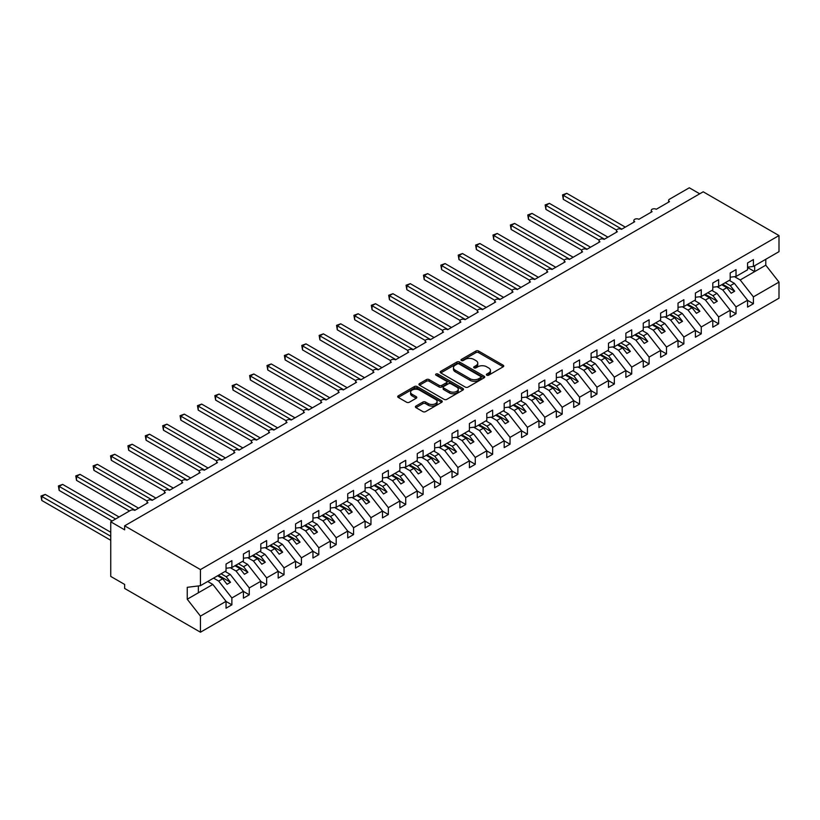 <?xml version="1.0" encoding="UTF-8"?>
<svg xmlns="http://www.w3.org/2000/svg" width="820" height="820" viewBox="0 0 820 820"><rect width="100%" height="100%" fill="white"/><g stroke="black" fill="none" stroke-linecap="round" stroke-linejoin="round"><path stroke-width="1.23" d="M486.772 375.17A1.353 0.779 0 0 0 488.689 375.17L503.193 366.796A1.927 1.117 0 0 0 503.757 366.017A1.927 1.117 0 0 0 503.193 365.228L478.613 351.042A1.927 1.117 0 0 0 475.887 351.042L461.383 359.416A1.353 0.779 0 0 0 460.983 359.959A1.353 0.779 0 0 0 461.383 360.513A1.353 0.779 0 0 0 463.29 360.513L465.165 359.437A6.181 3.567 0 0 1 473.909 359.437L475.959 360.615A6.181 3.567 0 0 1 477.763 363.137A6.181 3.567 0 0 1 475.959 365.659L474.073 366.745A1.353 0.779 0 0 0 473.683 367.298A1.353 0.779 0 0 0 474.073 367.842A1.353 0.779 0 0 0 475.989 367.842L477.865 366.765A6.181 3.567 0 0 1 486.598 366.765L488.648 367.944A6.181 3.567 0 0 1 490.462 370.466A6.181 3.567 0 0 1 488.648 372.987L486.772 374.074A1.353 0.779 0 0 0 486.373 374.627A1.353 0.779 0 0 0 486.772 375.17L486.772 374.074M415.955 406.054A1.927 1.117 0 0 0 415.391 406.843A1.927 1.117 0 0 0 415.955 407.622L422.853 411.609A1.927 1.117 0 0 0 425.58 411.609L441.693 402.302A1.927 1.117 0 0 0 442.257 401.523A1.927 1.117 0 0 0 441.693 400.734L417.113 386.548A1.927 1.117 0 0 0 414.387 386.548L398.284 395.845A1.927 1.117 0 0 0 397.71 396.634A1.927 1.117 0 0 0 398.284 397.423L406.607 402.231A1.927 1.117 0 0 0 409.334 402.231L416.232 398.243A1.927 1.117 0 0 0 416.796 397.464A1.927 1.117 0 0 0 416.232 396.675L412.101 394.287A5.166 2.983 0 0 1 410.584 392.175A5.166 2.983 0 0 1 413.772 389.428A5.166 2.983 0 0 1 419.409 390.074L435.584 399.412A5.166 2.983 0 0 1 437.091 401.523A5.166 2.983 0 0 1 433.903 404.27A5.166 2.983 0 0 1 428.276 403.624L425.58 402.066A1.927 1.117 0 0 0 422.853 402.066L415.955 406.054L415.955 407.622M747.573 267.166L753.406 266.438L779 251.658L779 235.565L703.201 191.798L124.65 525.825L124.65 529.843L110.741 521.807L130.564 510.368A2.952 1.701 0 0 1 134.736 510.368L147.948 502.742A2.952 1.701 0 0 1 147.087 501.532A2.952 1.701 0 0 1 148.902 499.964A2.952 1.701 0 0 1 152.12 500.333L165.333 492.707A2.952 1.701 0 0 1 164.471 491.498A2.952 1.701 0 0 1 166.286 489.929A2.952 1.701 0 0 1 169.504 490.298L182.716 482.662A2.952 1.701 0 0 1 181.855 481.463A2.952 1.701 0 0 1 183.67 479.884A2.952 1.701 0 0 1 186.888 480.253L200.1 472.627A2.952 1.701 0 0 1 199.239 471.428A2.952 1.701 0 0 1 201.054 469.85A2.952 1.701 0 0 1 204.272 470.219L217.484 462.593A2.952 1.701 0 0 1 216.623 461.383A2.952 1.701 0 0 1 218.438 459.815A2.952 1.701 0 0 1 221.656 460.184L234.868 452.558A2.952 1.701 0 0 1 234.007 451.348A2.952 1.701 0 0 1 235.822 449.78A2.952 1.701 0 0 1 239.04 450.149L252.252 442.523A2.952 1.701 0 0 1 251.391 441.314A2.952 1.701 0 0 1 253.216 439.745A2.952 1.701 0 0 1 256.424 440.114L269.636 432.478A2.952 1.701 0 0 1 268.776 431.279A2.952 1.701 0 0 1 270.6 429.7A2.952 1.701 0 0 1 273.808 430.069L287.02 422.443A2.952 1.701 0 0 1 286.159 421.244A2.952 1.701 0 0 1 287.984 419.666A2.952 1.701 0 0 1 291.192 420.035L304.404 412.409A2.952 1.701 0 0 1 303.543 411.199A2.952 1.701 0 0 1 305.368 409.631A2.952 1.701 0 0 1 308.576 410L321.788 402.374A2.952 1.701 0 0 1 320.928 401.164A2.952 1.701 0 0 1 322.752 399.596A2.952 1.701 0 0 1 325.96 399.965L339.172 392.339A2.952 1.701 0 0 1 338.311 391.13A2.952 1.701 0 0 1 340.136 389.561A2.952 1.701 0 0 1 343.344 389.93L356.556 382.294A2.952 1.701 0 0 1 355.695 381.095A2.952 1.701 0 0 1 357.52 379.516A2.952 1.701 0 0 1 360.728 379.885L373.94 372.26A2.952 1.701 0 0 1 373.079 371.06A2.952 1.701 0 0 1 374.904 369.482A2.952 1.701 0 0 1 378.112 369.851L391.324 362.225A2.952 1.701 0 0 1 390.463 361.015A2.952 1.701 0 0 1 392.288 359.447A2.952 1.701 0 0 1 395.496 359.816L408.708 352.19A2.952 1.701 0 0 1 407.847 350.981A2.952 1.701 0 0 1 409.672 349.412A2.952 1.701 0 0 1 412.89 349.781L426.092 342.155A2.952 1.701 0 0 1 425.231 340.946A2.952 1.701 0 0 1 427.056 339.377A2.952 1.701 0 0 1 430.274 339.746L443.487 332.11A2.952 1.701 0 0 1 442.615 330.911A2.952 1.701 0 0 1 444.44 329.332A2.952 1.701 0 0 1 447.658 329.702L460.871 322.075A2.952 1.701 0 0 1 459.999 320.876A2.952 1.701 0 0 1 461.824 319.298A2.952 1.701 0 0 1 465.042 319.667L478.255 312.041A2.952 1.701 0 0 1 477.383 310.831A2.952 1.701 0 0 1 479.208 309.263A2.952 1.701 0 0 1 482.426 309.632L495.639 302.006A2.952 1.701 0 0 1 494.767 300.796A2.952 1.701 0 0 1 496.592 299.228A2.952 1.701 0 0 1 499.81 299.597L513.023 291.971A2.952 1.701 0 0 1 512.151 290.762A2.952 1.701 0 0 1 513.976 289.193A2.952 1.701 0 0 1 517.194 289.562L530.407 281.926A2.952 1.701 0 0 1 529.535 280.727A2.952 1.701 0 0 1 531.36 279.148A2.952 1.701 0 0 1 534.578 279.517L547.791 271.891A2.952 1.701 0 0 1 546.919 270.692A2.952 1.701 0 0 1 548.744 269.114A2.952 1.701 0 0 1 551.962 269.483L565.175 261.857A2.952 1.701 0 0 1 564.303 260.657A2.952 1.701 0 0 1 566.128 259.079A2.952 1.701 0 0 1 569.346 259.448L582.559 251.822A2.952 1.701 0 0 1 581.698 250.612A2.952 1.701 0 0 1 583.512 249.044A2.952 1.701 0 0 1 586.73 249.413L599.943 241.787A2.952 1.701 0 0 1 599.082 240.578A2.952 1.701 0 0 1 600.896 239.009A2.952 1.701 0 0 1 604.114 239.378L617.327 231.742A2.952 1.701 0 0 1 616.466 230.543A2.952 1.701 0 0 1 618.28 228.964A2.952 1.701 0 0 1 621.499 229.333L634.711 221.707A2.952 1.701 0 0 1 633.85 220.508A2.952 1.701 0 0 1 635.664 218.93A2.952 1.701 0 0 1 638.882 219.299L652.095 211.673A2.952 1.701 0 0 1 651.234 210.473A2.952 1.701 0 0 1 653.048 208.895A2.952 1.701 0 0 1 656.266 209.264L669.479 201.638A2.952 1.701 180 0 1 668.618 200.428A2.952 1.701 180 0 1 669.479 199.229L689.292 187.79L699.726 193.807M779 235.565L200.449 569.582L124.65 525.825M465.309 387.091A1.927 1.117 0 0 0 468.035 387.091L484.148 377.794A1.927 1.117 0 0 0 484.712 377.005A1.927 1.117 0 0 0 484.148 376.216L459.569 362.03A1.927 1.117 0 0 0 456.842 362.03L440.74 371.337A1.927 1.117 0 0 0 440.166 372.126A1.927 1.117 0 0 0 440.74 372.905L465.309 387.091M436.568 375.468A1.353 0.779 0 0 1 437.931 375.662L437.931 374.053L462.921 388.475A1.927 1.117 0 0 1 463.484 389.264A1.927 1.117 0 0 1 462.921 390.053L446.808 399.35A1.927 1.117 0 0 1 444.081 399.35L419.512 385.164L419.512 383.586A1.927 1.117 0 0 0 418.938 384.375A1.927 1.117 0 0 0 419.512 385.164M419.512 383.586L426.4 379.609A1.927 1.117 0 0 1 429.126 379.609L439.1 385.359A1.927 1.117 0 0 0 441.826 385.359L446.398 382.725A1.927 1.117 0 0 0 446.961 381.935A1.927 1.117 0 0 0 446.398 381.146L436.025 375.16A1.353 0.779 0 0 1 435.625 374.607A1.353 0.779 0 0 1 436.465 373.879A1.353 0.779 0 0 1 437.931 374.053M200.449 569.582L200.449 585.685L226.043 570.904L226.043 564.047L231.875 560.675L231.875 567.532L226.043 568.26M231.875 567.532L243.427 560.87L243.427 554.002L249.259 550.63L249.259 557.497L243.427 558.225M249.259 557.497L260.811 550.835L260.811 543.967L266.643 540.595L266.643 547.463L260.811 548.191M266.643 547.463L278.195 540.8L278.195 533.933L284.027 530.56L284.027 537.428L278.195 538.156M284.027 537.428L295.579 530.765L295.579 523.898L301.422 520.526L301.422 527.393L295.579 528.121M301.422 527.393L312.963 520.72L312.963 513.863L318.806 510.491L318.806 517.348L312.963 518.076M318.806 517.348L330.347 510.686L330.347 503.818L336.19 500.446L336.19 507.313L330.347 508.041M336.19 507.313L347.731 500.651L347.731 493.783L353.574 490.411L353.574 497.279L347.731 498.006M353.574 497.279L365.115 490.616L365.115 483.749L370.958 480.376L370.958 487.244L365.115 487.972M370.958 487.244L382.499 480.581L382.499 473.714L388.342 470.342L388.342 477.209L382.499 477.937M388.342 477.209L399.883 470.536L399.883 463.679L405.726 460.307L405.726 467.164L399.883 467.892M405.726 467.164L417.267 460.502L417.267 453.644L423.11 450.272L423.11 457.13L417.267 457.857M423.11 457.13L434.651 450.467L434.651 443.599L440.494 440.227L440.494 447.095L434.651 447.822M440.494 447.095L452.035 440.432L452.035 433.565L457.878 430.192L457.878 437.06L452.035 437.788M457.878 437.06L469.419 430.397L469.419 423.53L475.262 420.158L475.262 427.025L469.419 427.753M475.262 427.025L486.803 420.363L486.803 413.495L492.646 410.123L492.646 416.98L486.803 417.708M492.646 416.98L504.187 410.318L504.187 403.46L510.03 400.088L510.03 406.945L504.187 407.673M510.03 406.945L521.571 400.283L521.571 393.415L527.414 390.043L527.414 396.911L521.571 397.638M527.414 396.911L538.955 390.248L538.955 383.381L544.798 380.008L544.798 386.876L538.955 387.604M544.798 386.876L556.339 380.213L556.339 373.346L562.182 369.974L562.182 376.841L556.339 377.569M562.182 376.841L573.723 370.179L573.723 363.311L579.566 359.939L579.566 366.806L573.723 367.534M579.566 366.806L591.107 360.134L591.107 353.276L596.95 349.904L596.95 356.761L591.107 357.489M596.95 356.761L608.491 350.099L608.491 343.231L614.334 339.859L614.334 346.727L608.491 347.454M614.334 346.727L625.875 340.064L625.875 333.197L631.718 329.824L631.718 336.692L625.875 337.42M631.718 336.692L643.259 330.029L643.259 323.162L649.102 319.79L649.102 326.657L643.259 327.385M649.102 326.657L660.643 319.995L660.643 313.127L666.486 309.755L666.486 316.622L660.643 317.35M666.486 316.622L678.027 309.95L678.027 303.092L683.87 299.72L683.87 306.577L678.027 307.305M683.87 306.577L695.411 299.915L695.411 293.047L701.254 289.675L701.254 296.543L695.411 297.27M701.254 296.543L712.795 289.88L712.795 283.013L718.638 279.64L718.638 286.508L712.795 287.236M718.638 286.508L730.189 279.845L730.189 272.978L736.022 269.606L736.022 276.473L730.189 277.201M226.043 601.46L231.875 604.832L231.875 597.964L243.427 591.302L230.215 574.4L225.1 571.448M213.559 578.12L218.663 581.062L231.875 597.964M243.427 591.425L249.259 594.797L249.259 587.93L260.811 581.267L247.599 564.365L242.484 561.413M230.338 567.727L236.047 571.027L249.259 587.93M260.811 581.39L266.643 584.762L266.643 577.895L278.195 571.232L264.983 554.33L259.868 551.378M247.722 557.692L253.431 560.993L266.643 577.895M278.195 571.355L284.027 574.728L284.027 567.86L295.579 561.198L282.367 544.295L277.252 541.343M265.106 547.657L270.825 550.958L284.027 567.86M295.579 561.31L301.422 564.683L301.422 557.826L312.963 551.153L299.751 534.25L294.636 531.309M282.49 537.623L288.209 540.923L301.422 557.826M312.963 551.276L318.806 554.648L318.806 547.78L330.347 541.118L317.135 524.216L312.02 521.264M299.874 527.578L305.593 530.878L318.806 547.78M330.347 541.241L336.19 544.613L336.19 537.746L347.731 531.083L334.519 514.181L329.404 511.229M317.258 517.543L322.978 520.843L336.19 537.746M347.731 531.206L353.574 534.578L353.574 527.711L365.115 521.048L351.903 504.146L346.788 501.194M334.642 507.508L340.361 510.809L353.574 527.711M365.115 521.171L370.958 524.544L370.958 517.676L382.499 511.014L369.287 494.111L364.172 491.159M352.026 497.473L357.745 500.774L370.958 517.676M382.499 511.126L388.342 514.499L388.342 507.641L399.883 500.969L386.671 484.066L381.556 481.125M369.41 487.439L375.13 490.739L388.342 507.641M399.883 501.092L405.726 504.464L405.726 497.596L417.267 490.934L404.055 474.032L398.94 471.08M386.794 477.394L392.513 480.694L405.726 497.596M417.267 491.057L423.11 494.429L423.11 487.562L434.651 480.899L421.439 463.997L416.324 461.045M404.178 467.359L409.897 470.659L423.11 487.562M434.651 481.022L440.494 484.394L440.494 477.527L452.035 470.864L438.823 453.962L433.708 451.01M421.562 457.324L427.281 460.625L440.494 477.527M452.035 470.987L457.878 474.36L457.878 467.492L469.419 460.83L456.207 443.928L451.092 440.976M438.946 447.289L444.665 450.59L457.878 467.492M469.419 460.942L475.262 464.315L475.262 457.457L486.803 450.785L473.591 433.882L468.476 430.941M456.33 437.255L462.049 440.555L475.262 457.457M486.803 450.908L492.646 454.28L492.646 447.412L504.187 440.75L490.975 423.848L485.86 420.896M473.714 427.21L479.433 430.51L492.646 447.412M504.187 440.873L510.03 444.245L510.03 437.378L521.571 430.715L508.359 413.813L503.244 410.861M491.098 417.175L496.817 420.476L510.03 437.378M521.571 430.838L527.414 434.21L527.414 427.343L538.955 420.68L525.743 403.778L520.638 400.826M508.482 407.14L514.202 410.441L527.414 427.343M538.955 420.803L544.798 424.176L544.798 417.308L556.339 410.646L543.127 393.743L538.022 390.791M525.866 397.106L531.585 400.406L544.798 417.308M556.339 410.758L562.182 414.131L562.182 407.273L573.723 400.601L560.511 383.709L555.406 380.757M543.25 387.071L548.97 390.371L562.182 407.273M573.723 400.724L579.566 404.096L579.566 397.228L591.107 390.566L577.895 373.664L572.79 370.712M560.634 377.026L566.353 380.326L579.566 397.228M591.107 390.689L596.95 394.061L596.95 387.194L608.491 380.531L595.279 363.629L590.174 360.677M578.018 366.991L583.737 370.291L596.95 387.194M608.491 380.654L614.334 384.026L614.334 377.159L625.875 370.496L612.663 353.594L607.558 350.642M595.402 356.956L601.121 360.257L614.334 377.159M625.875 370.619L631.718 373.992L631.718 367.124L643.259 360.462L630.047 343.559L624.942 340.607M612.786 346.921L618.505 350.222L631.718 367.124M643.259 360.574L649.102 363.947L649.102 357.089L660.643 350.427L647.431 333.525L642.326 330.573M630.17 336.887L635.889 340.187L649.102 357.089M660.643 350.54L666.486 353.912L666.486 347.044L678.027 340.382L664.815 323.48L659.71 320.528M647.564 326.852L653.274 330.152L666.486 347.044M678.027 340.505L683.87 343.877L683.87 337.01L695.411 330.347L682.199 313.445L677.095 310.493M664.948 316.807L670.657 320.107L683.87 337.01M695.411 330.47L701.254 333.842L701.254 326.975L712.795 320.312L699.593 303.41L694.478 300.458M682.332 306.772L688.041 310.073L701.254 326.975M712.795 320.435L718.638 323.808L718.638 316.94L730.189 310.278L716.977 293.375L711.862 290.423M699.716 296.737L705.425 300.038L718.638 316.94M730.189 310.39L736.022 313.763L736.022 306.906L747.573 300.243L747.573 307.1L753.406 303.728L753.406 296.871L779 282.09L779 298.193L200.449 632.21L124.65 588.452L124.65 584.434L110.741 576.409L110.741 521.807M717.1 286.703L722.809 290.003L736.022 306.906M753.406 266.438L753.406 259.571L747.573 262.943L747.573 269.811L736.022 276.473M747.573 300.356L753.406 303.728M734.484 276.668L740.193 279.968L753.406 296.871M200.449 585.685L187.237 587.325L187.237 599.215L212.831 584.434L207.716 581.493M212.831 584.434L226.043 601.337L226.043 608.204L231.875 604.832M249.259 594.797L243.427 598.169L243.427 591.302M266.643 584.762L260.811 588.135L260.811 581.267M284.027 574.728L278.195 578.1L278.195 571.232M301.422 564.683L295.579 568.055L295.579 561.198M318.806 554.648L312.963 558.02L312.963 551.153M336.19 544.613L330.347 547.986L330.347 541.118M353.574 534.578L347.731 537.951L347.731 531.083M370.958 524.544L365.115 527.916L365.115 521.048M388.342 514.499L382.499 517.871L382.499 511.014M405.726 504.464L399.883 507.836L399.883 500.969M423.11 494.429L417.267 497.801L417.267 490.934M440.494 484.394L434.651 487.767L434.651 480.899M457.878 474.36L452.035 477.732L452.035 470.864M475.262 464.315L469.419 467.687L469.419 460.83M492.646 454.28L486.803 457.652L486.803 450.785M510.03 444.245L504.187 447.617L504.187 440.75M527.414 434.21L521.571 437.583L521.571 430.715M544.798 424.176L538.955 427.548L538.955 420.68M562.182 414.131L556.339 417.503L556.339 410.646M579.566 404.096L573.723 407.468L573.723 400.601M596.95 394.061L591.107 397.433L591.107 390.566M614.334 384.026L608.491 387.399L608.491 380.531M631.718 373.992L625.875 377.364L625.875 370.496M649.102 363.947L643.259 367.319L643.259 360.462M666.486 353.912L660.643 357.284L660.643 350.427M683.87 343.877L678.027 347.249L678.027 340.382M701.254 333.842L695.411 337.215L695.411 330.347M718.638 323.808L712.795 327.18L712.795 320.312M736.022 313.763L730.189 317.135L730.189 310.278M187.237 599.215L200.449 616.117L226.043 601.337M200.449 616.117L200.449 632.21M218.663 581.062L222.702 578.736L227.048 584.301L230.522 582.292L226.176 576.726L230.215 574.4M217.587 575.784L222.702 578.736M221.062 573.785L226.176 576.726M236.047 571.027L240.086 568.701L244.432 574.266L247.906 572.257L243.56 566.692L247.599 564.365M234.971 565.749L240.086 568.701M238.446 563.74L243.56 566.692M253.431 560.993L257.47 558.666L261.816 564.221L265.29 562.223L260.945 556.657L264.983 554.33M252.355 555.714L257.47 558.666M255.83 553.705L260.945 556.657M270.825 550.958L274.854 548.631L279.2 554.187L282.674 552.178L278.329 546.622L282.367 544.295M269.739 545.679L274.854 548.631M273.224 543.67L278.329 546.622M288.209 540.923L292.238 538.586L296.584 544.152L300.058 542.143L295.712 536.587L299.751 534.25M287.123 535.644L292.238 538.586M290.608 533.635L295.712 536.587M305.593 530.878L309.622 528.551L313.968 534.117L317.442 532.108L313.096 526.543L317.135 524.216M304.507 525.599L309.622 528.551M307.992 523.601L313.096 526.543M322.978 520.843L327.006 518.517L331.352 524.082L334.827 522.073L330.481 516.508L334.519 514.181M321.891 515.565L327.006 518.517M325.376 513.556L330.481 516.508M340.361 510.809L344.39 508.482L348.736 514.037L352.21 512.039L347.864 506.473L351.903 504.146M339.275 505.53L344.39 508.482M342.76 503.521L347.864 506.473M357.745 500.774L361.774 498.447L366.12 504.003L369.594 501.994L365.248 496.438L369.287 494.111M356.669 495.495L361.774 498.447M360.144 493.486L365.248 496.438M375.13 490.739L379.158 488.402L383.504 493.968L386.978 491.959L382.632 486.403L386.671 484.066M374.053 485.46L379.158 488.402M377.528 483.452L382.632 486.403M392.513 480.694L396.542 478.367L400.888 483.933L404.373 481.924L400.016 476.358L404.055 474.032M391.437 475.415L396.542 478.367M394.912 473.417L400.016 476.358M409.897 470.659L413.926 468.333L418.272 473.898L421.757 471.889L417.4 466.324L421.439 463.997M408.821 465.381L413.926 468.333M412.296 463.372L417.4 466.324M427.281 460.625L431.31 458.298L435.656 463.853L439.141 461.855L434.795 456.289L438.823 453.962M426.205 455.346L431.31 458.298M429.68 453.337L434.795 456.289M444.665 450.59L448.694 448.263L453.04 453.819L456.525 451.81L452.179 446.254L456.207 443.928M443.589 445.311L448.694 448.263M447.064 443.302L452.179 446.254M462.049 440.555L466.078 438.228L470.424 443.784L473.909 441.775L469.563 436.219L473.591 433.882M460.973 435.276L466.078 438.228M464.448 433.267L469.563 436.219M479.433 430.51L483.462 428.183L487.808 433.749L491.293 431.74L486.947 426.174L490.975 423.848M478.357 425.231L483.462 428.183M481.832 423.233L486.947 426.174M496.817 420.476L500.846 418.149L505.202 423.714L508.677 421.705L504.331 416.14L508.359 413.813M495.741 415.197L500.846 418.149M499.216 413.188L504.331 416.14M514.202 410.441L518.23 408.114L522.586 413.669L526.061 411.671L521.715 406.105L525.743 403.778M513.125 405.162L518.23 408.114M516.6 403.153L521.715 406.105M531.585 400.406L535.624 398.079L539.97 403.635L543.445 401.626L539.099 396.07L543.127 393.743M530.509 395.127L535.624 398.079M533.984 393.118L539.099 396.07M548.97 390.371L553.008 388.044L557.354 393.6L560.829 391.591L556.483 386.035L560.511 383.709M547.893 385.092L553.008 388.044M551.368 383.083L556.483 386.035M566.353 380.326L570.392 377.999L574.738 383.565L578.213 381.556L573.867 375.99L577.895 373.664M565.277 375.047L570.392 377.999M568.752 373.049L573.867 375.99M583.737 370.291L587.776 367.965L592.122 373.53L595.597 371.521L591.251 365.956L595.279 363.629M582.661 365.013L587.776 367.965M586.136 363.004L591.251 365.956M601.121 360.257L605.16 357.93L609.506 363.485L612.981 361.487L608.635 355.921L612.663 353.594M600.045 354.978L605.16 357.93M603.52 352.969L608.635 355.921M618.505 350.222L622.544 347.895L626.89 353.451L630.365 351.442L626.019 345.886L630.047 343.559M617.429 344.943L622.544 347.895M620.904 342.934L626.019 345.886M635.889 340.187L639.928 337.861L644.274 343.416L647.749 341.407L643.403 335.851L647.431 333.525M634.813 334.909L639.928 337.861M638.288 332.899L643.403 335.851M653.274 330.152L657.312 327.815L661.658 333.381L665.133 331.372L660.787 325.817L664.815 323.48M652.197 324.863L657.312 327.815M655.672 322.865L660.787 325.817M670.657 320.107L674.696 317.781L679.042 323.346L682.517 321.337L678.171 315.772L682.199 313.445M669.581 314.829L674.696 317.781M673.056 312.82L678.171 315.772M688.041 310.073L692.08 307.746L696.426 313.301L699.901 311.303L695.555 305.737L699.593 303.41M686.965 304.794L692.08 307.746M690.44 302.785L695.555 305.737M705.425 300.038L709.464 297.711L713.81 303.267L717.285 301.258L712.939 295.702L716.977 293.375M704.349 294.759L709.464 297.711M707.824 292.75L712.939 295.702M722.809 290.003L726.848 287.676L731.194 293.232L734.669 291.223L730.323 285.667L734.361 283.341L747.573 300.243M721.733 284.724L726.848 287.676M725.208 282.715L730.323 285.667M734.361 283.341L729.246 280.389M740.193 279.968L765.788 265.188L779 282.09M747.573 267.515L754.666 271.615L754.666 265.711M765.788 259.284L765.788 265.188M198.358 592.788L198.358 585.941M722.574 284.243L734.669 291.223M705.19 294.277L717.285 301.258M687.806 304.312L699.901 311.303M670.422 314.347L682.517 321.337M653.038 324.382L665.133 331.372M635.643 334.427L647.749 341.407M618.259 344.461L630.365 351.442M600.875 354.496L612.981 361.487M583.491 364.531L595.597 371.521M566.107 374.566L578.213 381.556M548.723 384.611L560.829 391.591M531.339 394.645L543.445 401.626M513.955 404.68L526.061 411.671M496.571 414.715L508.677 421.705M479.187 424.75L491.293 431.74M461.803 434.795L473.909 441.775M444.419 444.829L456.525 451.81M427.035 454.864L439.141 461.855M409.651 464.899L421.757 471.889M392.267 474.934L404.373 481.924M374.883 484.979L386.978 491.959M357.499 495.013L369.594 501.994M340.115 505.048L352.21 512.039M322.731 515.083L334.827 522.073M305.347 525.118L317.442 532.108M287.963 535.163L300.058 542.143M270.579 545.197L282.674 552.178M253.195 555.232L265.29 562.223M235.811 565.267L247.906 572.257M218.427 575.302L230.522 582.292M487.316 375.365L488.648 374.596A6.181 3.567 0 0 0 490.462 372.075L490.462 370.466M477.763 363.137L477.763 364.746A6.181 3.567 0 0 1 475.959 367.268L474.616 368.036M503.193 365.228L503.193 366.796L478.613 352.641A1.927 1.117 0 0 0 475.887 352.641L461.926 360.708M484.118 377.815L459.569 363.639A1.927 1.117 0 0 0 456.842 363.639L440.76 372.926M480.735 377.559A1.353 0.779 0 0 0 481.125 377.005A1.353 0.779 0 0 0 480.735 376.452L459.159 364.008A1.353 0.779 0 0 0 457.252 364.008L455.274 365.146A6.181 3.567 0 0 0 453.46 367.667A6.181 3.567 0 0 0 455.274 370.189L470.014 378.707A6.181 3.567 0 0 0 478.757 378.707L480.735 377.559L480.735 379.168A1.353 0.779 0 0 0 481.125 378.614L481.125 377.005M453.46 367.667L453.46 369.277A6.181 3.567 0 0 0 455.274 371.798L455.274 370.189M480.735 379.168L478.757 380.306A6.181 3.567 0 0 1 470.014 380.306L455.274 371.798M419.532 385.185L426.4 381.218L426.4 379.609M446.961 381.935L446.961 383.534A1.927 1.117 0 0 1 446.398 384.324L441.826 386.968A1.927 1.117 0 0 1 439.1 386.968L429.126 381.218A1.927 1.117 0 0 0 426.4 381.218M437.931 375.662L462.89 390.064M449.442 391.335A5.166 2.983 0 0 0 455.069 391.981A5.166 2.983 0 0 0 458.257 389.223A5.166 2.983 0 0 0 456.74 387.112L451.041 383.821A1.927 1.117 0 0 0 448.314 383.821L443.743 386.466A1.927 1.117 0 0 0 443.169 387.255A1.927 1.117 0 0 0 443.743 388.044L449.442 391.335L449.442 392.934A5.166 2.983 0 0 0 455.069 393.579A5.166 2.983 0 0 0 458.257 390.832L458.257 389.223M443.169 387.255L443.169 388.854A1.927 1.117 0 0 0 443.743 389.643L443.743 388.044M449.442 392.934L443.743 389.643M437.091 401.523L437.091 403.122A5.166 2.983 0 0 1 433.903 405.88A5.166 2.983 0 0 1 428.276 405.234L425.58 403.676A1.927 1.117 0 0 0 422.853 403.676L415.986 407.642M410.584 392.175L410.584 393.784A5.166 2.983 0 0 0 412.101 395.896L412.101 394.287M416.201 398.264L412.101 395.896M441.693 400.734L441.693 402.302L417.113 388.147A1.927 1.117 0 0 0 414.387 388.147L398.305 397.433M562.53 194.893L563.299 195.334L563.299 199.352L562.53 194.893L566.774 193.325L563.299 195.334L621.847 229.139M563.299 199.352L616.558 230.102M566.774 193.325L625.322 227.13M545.146 204.928L545.915 205.369L545.915 209.387L545.146 204.928L549.39 203.36L545.915 205.369L604.463 239.173M545.915 209.387L599.174 240.137M549.39 203.36L607.938 237.164M527.762 214.963L528.531 215.404L528.531 219.422L527.762 214.963L532.006 213.405L528.531 215.404L587.079 249.208M528.531 219.422L581.79 250.172M532.006 213.405L590.554 247.199M510.378 225.008L511.137 225.449L511.137 229.457L510.378 225.008L514.622 223.44L511.137 225.449L569.695 259.243M511.137 229.457L564.406 260.217M514.622 223.44L573.17 257.244M492.994 235.043L493.753 235.483L493.753 239.491L492.994 235.043L497.238 233.474L493.753 235.483L552.311 269.288M493.753 239.491L547.022 270.252M497.238 233.474L555.786 267.279M475.61 245.077L476.369 245.518L476.369 249.536L475.61 245.077L479.854 243.509L476.369 245.518L534.927 279.323M476.369 249.536L529.638 280.286M479.854 243.509L538.402 277.314M458.226 255.112L458.985 255.553L458.985 259.571L458.226 255.112L462.47 253.544L458.985 255.553L517.543 289.357M458.985 259.571L512.254 290.321M462.47 253.544L521.018 287.348M440.842 265.147L441.601 265.588L441.601 269.606L440.842 265.147L445.086 263.579L441.601 265.588L500.159 299.392M441.601 269.606L494.87 300.356M445.086 263.579L503.634 297.383M423.458 275.182L424.217 275.633L424.217 279.64L423.458 275.182L427.702 273.624L424.217 275.633L482.775 309.427M424.217 279.64L477.486 310.401M427.702 273.624L486.25 307.428M406.074 285.227L406.833 285.667L406.833 289.675L406.074 285.227L410.307 283.659L406.833 285.667L465.381 319.472M406.833 289.675L460.102 320.435M410.307 283.659L468.866 317.463M388.69 295.261L389.449 295.702L389.449 299.72L388.69 295.261L392.923 293.693L389.449 295.702L447.997 329.507M389.449 299.72L442.718 330.47M392.923 293.693L451.482 327.498M371.306 305.296L372.065 305.737L372.065 309.755L371.306 305.296L375.539 303.728L372.065 305.737L430.613 339.541M372.065 309.755L425.334 340.505M375.539 303.728L434.098 337.532M353.922 315.331L354.681 315.772L354.681 319.79L353.922 315.331L358.155 313.763L354.681 315.772L413.229 349.576M354.681 319.79L407.95 350.54M358.155 313.763L416.714 347.567M336.538 325.366L337.297 325.817L337.297 329.824L336.538 325.366L340.771 323.808L337.297 325.817L395.845 359.611M337.297 329.824L390.566 360.585M340.771 323.808L399.33 357.612M319.154 335.411L319.913 335.851L319.913 339.859L319.154 335.411L323.387 333.842L319.913 335.851L378.461 369.656M319.913 339.859L373.182 370.619M323.387 333.842L381.946 367.647M301.77 345.445L302.529 345.886L302.529 349.904L301.77 345.445L306.003 343.877L302.529 345.886L361.077 379.691M302.529 349.904L355.798 380.654M306.003 343.877L364.551 377.682M284.376 355.48L285.145 355.921L285.145 359.939L284.376 355.48L288.619 353.912L285.145 355.921L343.693 389.726M285.145 359.939L338.414 390.689M288.619 353.912L347.167 387.716M266.992 365.515L267.761 365.956L267.761 369.974L266.992 365.515L271.236 363.947L267.761 365.956L326.309 399.76M267.761 369.974L321.03 400.724M271.236 363.947L329.784 397.751M249.608 375.55L250.377 376.001L250.377 380.008L249.608 375.55L253.851 373.992L250.377 376.001L308.925 409.795M250.377 380.008L303.646 410.769M253.851 373.992L312.399 407.796M232.224 385.595L232.993 386.035L232.993 390.043L232.224 385.595L236.467 384.026L232.993 386.035L291.541 419.84M232.993 390.043L286.262 420.803M236.467 384.026L295.015 417.831M214.84 395.63L215.609 396.07L215.609 400.088L214.84 395.63L219.083 394.061L215.609 396.07L274.157 429.875M215.609 400.088L268.878 430.838M219.083 394.061L277.632 427.866M197.456 405.664L198.225 406.105L198.225 410.123L197.456 405.664L201.699 404.096L198.225 406.105L256.773 439.909M198.225 410.123L251.494 440.873M201.699 404.096L260.248 437.9M180.072 415.699L180.841 416.14L180.841 420.158L180.072 415.699L184.315 414.131L180.841 416.14L239.389 449.944M180.841 420.158L234.11 450.908M184.315 414.131L242.863 447.935M162.688 425.734L163.457 426.174L163.457 430.192L162.688 425.734L166.931 424.176L163.457 426.174L222.005 459.979M163.457 430.192L216.726 460.942M166.931 424.176L225.479 457.98M145.304 435.779L146.073 436.219L146.073 440.227L145.304 435.779L149.547 434.21L146.073 436.219L204.621 470.024M146.073 440.227L199.342 470.987M149.547 434.21L208.095 468.015M127.92 445.813L128.689 446.254L128.689 450.272L127.92 445.813L132.163 444.245L128.689 446.254L187.237 480.059M128.689 450.272L181.948 481.022M132.163 444.245L190.711 478.05M110.536 455.848L111.305 456.289L111.305 460.307L110.536 455.848L114.779 454.28L111.305 456.289L169.853 490.093M111.305 460.307L164.564 491.057M114.779 454.28L173.327 488.084M93.152 465.883L93.921 466.324L93.921 470.342L93.152 465.883L97.395 464.315L93.921 466.324L152.469 500.128M93.921 470.342L147.18 501.092M97.395 464.315L155.943 498.119M75.768 475.918L76.537 476.358L76.537 480.376L75.768 475.918L80.011 474.36L76.537 476.358L135.085 510.163M76.537 480.376L129.519 510.973M80.011 474.36L138.559 508.164M58.384 485.963L59.153 486.403L59.153 490.411L58.384 485.963L62.627 484.394L59.153 486.403L115.61 518.998M59.153 490.411L112.135 521.007M62.627 484.394L119.084 516.989M41 495.997L41.769 496.438L41.769 500.456L41 495.997L45.243 494.429L41.769 496.438L110.741 536.259M41.769 500.456L110.741 540.278M45.243 494.429L110.741 532.252M488.648 374.596L488.648 372.987M474.073 367.842L474.073 366.745M475.959 367.268L475.959 365.659M461.383 360.513L461.383 359.416M475.887 352.641L475.887 351.042M478.613 352.641L478.613 351.042M440.74 372.905L440.74 371.337M456.842 363.639L456.842 362.03M459.569 363.639L459.569 362.03M484.148 377.794L484.148 376.216M470.014 380.306L470.014 378.707M478.757 380.306L478.757 378.707M429.126 381.218L429.126 379.609M439.1 386.968L439.1 385.359M441.826 386.968L441.826 385.359M446.398 384.324L446.398 382.725M462.921 390.053L462.921 388.475M422.853 403.676L422.853 402.066M425.58 403.676L425.58 402.066M428.276 405.234L428.276 403.624M416.232 398.243L416.232 396.675M398.284 397.423L398.284 395.845M414.387 388.147L414.387 386.548M417.113 388.147L417.113 386.548M651.234 212.175L651.234 210.473M668.618 202.14L668.618 200.428M633.85 222.21L633.85 220.508M616.466 232.244L616.466 230.543M599.082 242.279L599.082 240.578M581.698 252.314L581.698 250.612M564.303 262.359L564.303 260.657M546.919 272.394L546.919 270.692M529.535 282.428L529.535 280.727M512.151 292.463L512.151 290.762M494.767 302.498L494.767 300.796M477.383 312.543L477.383 310.831M459.999 322.578L459.999 320.876M442.615 332.612L442.615 330.911M425.231 342.647L425.231 340.946M407.847 352.682L407.847 350.981M390.463 362.727L390.463 361.015M373.079 372.762L373.079 371.06M355.695 382.796L355.695 381.095M338.311 392.831L338.311 391.13M320.928 402.866L320.928 401.164M303.543 412.911L303.543 411.199M286.159 422.946L286.159 421.244M268.776 432.981L268.776 431.279M251.391 443.015L251.391 441.314M234.007 453.05L234.007 451.348M216.623 463.095L216.623 461.383M199.239 473.13L199.239 471.428M181.855 483.164L181.855 481.463M164.471 493.199L164.471 491.498M147.087 503.234L147.087 501.532"/></g></svg>
